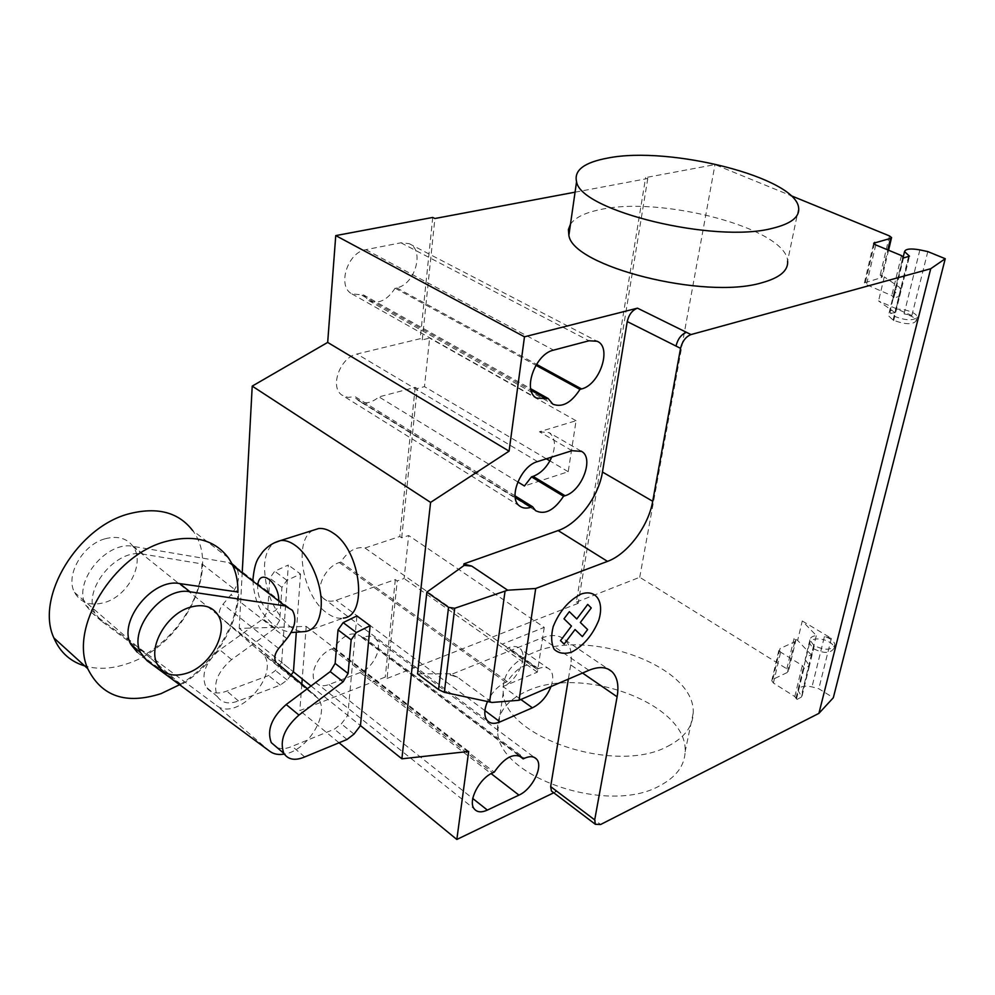 <?xml version="1.0" encoding="UTF-8"?>
<svg xmlns="http://www.w3.org/2000/svg" width="995" height="995" viewBox="0 0 995 995"><rect width="100%" height="100%" fill="white"/><g stroke="black" fill="none" stroke-linecap="round" stroke-linejoin="round"><path stroke-width="0.75" stroke-dasharray="4.97 3.73" d="M105.296 538.73C118.032 535.534 127.447 538.332 133.566 547.163C144.934 563.63 128.044 595.856 104.711 602.485C90.732 606.328 80.67 602.97 74.525 592.411C65.036 575.408 82.709 544.489 105.296 538.73M311.025 685.978L360.464 725.591L347.765 715.417L356.919 615.917M277.195 747.693C281.523 749.26 286.51 748.812 292.169 746.325L334.37 729.173L341.335 723.85L347.765 715.417M304.731 756.946L292.169 746.325M347.006 739.484L334.37 729.173M353.996 734.099L341.335 723.85M281.672 662.434L288.326 565.011L274.732 571.205L269.782 578.182L267.73 610.98L263.028 618.878L219.82 649.859C205.579 662.048 200.928 674.361 205.841 686.786C210.343 693.216 217.333 694.647 226.81 691.077L268.6 675.543L275.453 670.518L281.672 662.434L293.438 671.874L239.235 628.417L306.199 626.402L302.231 678.913M291.075 674.946L287.182 680.02L280.304 685.095L238.439 700.915C228.937 704.535 221.96 703.142 217.482 696.724C212.607 684.274 217.32 671.899 231.624 659.586L274.981 628.268L279.719 620.308L281.921 587.373L286.908 580.346L300.527 574.065L288.326 565.011M300.527 574.065L296.261 632.944M286.908 580.346L274.732 571.205M281.921 587.373L269.782 578.182M279.719 620.308L267.73 610.98M274.981 628.268L263.028 618.878M238.439 700.915L226.81 691.077M280.304 685.095L268.6 675.543M287.182 680.02L275.453 670.518M228.352 557.834L192.632 530.534C221.947 568.145 183.03 646.19 127.211 663.727C112.945 668.615 99.525 669.548 86.975 666.563M179.585 684.722C212.594 665.12 237.457 625.818 237.904 592.473M147.061 660.717L137.173 652.135L181.277 684.722C213.975 664.822 238.377 625.681 238.638 592.585M181.277 684.722L145.842 654.063L101.502 621.154L94.998 613.206C81.901 590.097 116.415 547.922 143.106 554.14L201.898 563.904C202.06 596.602 178.204 634.934 145.842 654.063M201.898 563.904L237.917 592.013M232.917 565.844L228.639 562.561L133.517 546.442C106.838 540.136 72.498 582.013 85.657 605.109L92.174 613.044L216.375 705.356C236.748 722.544 280.279 675.344 263.6 654.573L220.417 617.348C218.353 613.505 219.211 609.139 222.992 604.263L231.027 594.736C239.061 584.351 240.678 575.11 235.877 567.013L292.343 610.283M276.224 662.446L222.283 619.064M278.662 648.516L222.992 604.263M286.908 638.616L231.027 594.736M231.872 563.667L228.639 562.561M307.368 688.714L318.288 698.627C330.141 713.813 307.331 750.964 284.296 754.086M798.662 208.104L787.605 261.038C786.174 228.489 661.327 195.642 600.209 209.609C585.035 212.669 575.122 217.544 570.471 224.236M527.263 690.965C582.15 664.921 688.329 703.962 685.12 751.772C684.597 765.764 676.127 777.095 659.71 785.776C608.144 815.154 498.172 777.02 497.637 731.648C496.443 713.801 506.318 700.244 527.263 690.965M667.695 746.325C684.261 737.867 692.769 726.798 693.204 713.092C696.102 666.227 588.455 627.571 533.046 652.819C511.89 661.812 501.953 675.045 503.246 692.545C503.992 737.009 615.656 774.931 667.695 746.325M362.118 637.733L361.197 636.526C352.429 630.718 343.2 634.648 333.487 648.342L332.019 648.877C318.736 653.217 308.326 674.399 315.539 682.321C318.661 685.903 323.151 686.649 328.997 684.548L360.19 672.52C373.461 667.968 383.523 646.389 375.762 638.964C372.826 635.992 368.747 635.407 363.536 637.21L362.118 637.733L518.569 755.392M333.487 648.342L494.229 772.145M363.598 294.98L368.747 300.602C378.398 304.532 387.192 300.39 395.102 288.164L396.669 287.829C414.927 284.943 425.014 249.944 409.169 243.663L400.935 242.792L365.849 249.67C347.479 252.195 336.845 286.51 351.944 293.923L363.598 294.98L530.708 388.722M395.102 288.164L535.907 365.277M582.535 673.03L570.695 664.896C572.423 653.678 570.533 645.345 565.023 639.897C559.327 634.86 551.529 634.225 541.628 638.019L450.063 674.921L457.601 677.234L491.928 702.47M457.601 677.234L450.635 674.1L450.486 675.244M450.635 674.1L450.063 674.921M364.991 548.009L502.152 644.163L544.253 627.385L408.671 535.509L401.694 537.81L399.779 536.504L364.991 548.009C356.098 546.243 348.051 550.919 340.837 562.038L339.345 562.536C325.191 566.578 314.519 589.799 322.989 597.97C326.223 601.303 330.614 602.074 336.148 600.259L395.326 579.575L397.216 580.918L404.107 578.505L408.671 535.509M550.994 686.562C553.593 678.938 553.245 673.279 549.937 669.585C547.175 666.998 543.332 666.675 538.432 668.628L536.964 669.237L535.459 667.147C526.865 662.048 517.487 666.874 507.288 681.625L340.837 562.038M536.964 669.237L507.052 648.267L508.532 647.67C513.432 645.805 517.288 646.178 520.099 648.79C528.668 656.091 517.189 681.252 502.96 686.55L520.858 699.485M502.152 644.163L505.522 646.165L507.052 648.267M507.288 681.625L505.771 682.259C498.022 685.878 491.916 692.296 487.475 701.512M515.062 495.871L354.941 396.532L358.349 400.525C364.506 404.405 371.384 403.211 378.971 396.905L415.189 387.341L417.216 388.547L424.479 386.632L429.629 338.089L422.278 339.867L420.213 338.698L357.006 354.009C340.265 357.13 329.382 386.98 341.882 395.065L348.014 397.415L354.941 396.532M517.773 481.916L378.971 396.905M572.025 450.685L539.439 431.768L576.068 420.723L568.22 471.717L524.427 485.983M568.22 471.717L549.912 460.884M546.379 458.794L424.479 386.632M576.068 420.723L429.629 338.089M544.253 627.385L537.362 672.135L502.96 686.55M537.362 672.135L404.107 578.505M539.439 431.768L549.116 432.626C555.198 437.477 556.081 445.636 551.752 457.091M401.694 537.81L417.216 388.547M415.189 387.341L399.779 536.504M432.75 217.432L420.213 338.698M422.278 339.867L434.902 218.502M468.67 751.449L306.199 626.402M450.213 673.789L417.552 673.864M242.258 571.901L239.235 628.417M570.695 664.896L568.356 679.112M301.846 684.038L299.831 710.579L385.252 677.085L387.067 678.466L397.216 580.918M339.046 742.768L299.831 710.579M395.326 579.575L385.252 677.085M553.755 792.779L556.752 791.323L552.436 791.771M575.073 192.172L647.782 178.503L645.631 177.583L714.982 164.598L790.826 195.592M647.782 178.503L578.194 603.331L576.354 602.137L645.631 177.583M387.067 678.466L578.194 603.331M895.139 312.728L878.548 300.925L911.855 315.539L904.094 313.823C911.631 315.713 915.674 318.064 916.233 320.887C912.639 324.88 904.928 324.606 893.075 320.067L888.436 315.738C888.635 313.96 890.873 312.952 895.139 312.728L901.072 288.426C896.781 288.625 894.542 289.582 894.356 291.324L899.704 296.199L892.876 298.388L902.614 258.227M802.268 620.979L831.372 638.342L824.432 636.514C831.148 638.579 834.631 641.452 834.855 645.108C831.161 650.519 824.109 650.568 813.711 645.27L809.893 639.86C810.241 637.521 812.393 636.091 816.323 635.569L802.268 620.979L797.642 640.419L794.097 638.268L795.776 640.531L788.5 671.14L787.455 672.409L772.841 679.386L771.772 680.717L773.413 683.03L794.794 696.562L796.497 698.987L795.453 700.306L801.846 696.823L798.089 690.53C799.433 686.475 804.059 685.256 811.995 686.898L818.81 688.739L833.312 697.756M576.354 602.137L639.723 577.274L786.846 668.839L788.5 671.14M824.432 636.514L823.649 639.661C815.589 638.031 810.9 639.176 809.594 643.118L812.94 648.429C823.325 653.74 830.365 653.69 834.059 648.28C833.835 644.611 830.365 641.738 823.649 639.661L811.995 686.898M831.372 638.342L818.81 688.739M813.711 645.27L801.336 695.978M814.233 645.966L809.42 665.804L802.99 669.2L795.453 700.306M802.99 669.2L804.035 667.919L802.306 665.518L780.627 652.148L778.948 649.872L780.018 648.578L772.841 679.386M809.893 639.86L805.129 659.511C805.49 657.148 807.629 655.693 811.547 655.145L816.323 635.569M805.129 659.511L809.42 665.68M795.776 640.531L794.731 641.775L780.018 648.578M811.547 655.145L797.642 640.419M639.723 577.274L714.982 164.598M892.876 298.388L893.92 297.48L891.781 295.627L866.483 284.645L864.419 282.878L881.197 277.704L882.229 276.846L880.165 275.093L884.294 276.859L878.548 300.925M911.855 315.539L927.8 251.586M904.094 313.823L905.052 309.955C896.06 308.338 891.01 309.01 889.903 311.945L894.032 316.174C905.898 320.701 913.621 320.975 917.216 317.007C916.644 314.196 912.589 311.845 905.052 309.955L919.877 249.894M893.697 320.626L899.691 296.1M893.075 320.067L908.547 256.66M901.072 288.426L884.294 276.859M313.176 530.273C292.878 539.837 302.43 596.154 326.77 612.92C332.529 617.186 338.026 618.915 343.287 618.094L305.888 631.502C300.689 632.285 295.241 630.482 289.52 626.091C272.953 610.806 264.62 590.545 264.508 565.309C265.255 554.538 268.501 547.051 274.21 542.872M231.624 659.586L219.82 649.859M143.106 554.14L133.517 546.442M101.502 621.154L92.174 613.044M269.981 751.424L216.375 705.356M315.713 695.766L260.964 651.688M328.997 684.548L472.787 798.525M332.019 648.877L492.736 772.816M360.19 672.52L491.132 773.637M363.536 637.21L524.626 758.215M400.935 242.792L588.965 340.787M365.849 249.67L553.568 350.128M361.981 295.328L531.081 390.314M396.669 287.829L536.492 364.307M541.628 638.019L588.866 670.319M505.771 682.259L339.345 562.536M484.913 710.641L336.148 600.259M537.524 461.593L357.006 354.009M515.223 497.475L353.374 396.943M538.432 668.628L508.532 647.67M556.752 791.323L600.632 824.494M808.997 666.314L801.423 697.346M794.794 696.562L802.306 665.518M773.413 683.03L780.627 652.148M794.731 641.775L787.455 672.409M786.846 668.839L794.097 638.268M889.455 235.915L880.165 275.093M899.293 296.547L909.069 256.523M901.458 255.578L891.781 295.627M875.762 244.919L866.483 284.645M865.488 281.971L874.319 244.136M881.197 277.704L887.801 249.907M257.929 583.916L257.643 586.316C257.717 595.98 260.901 603.729 267.195 609.562C273.637 613.641 277.493 611.303 278.774 602.547L278.787 599.898M218.017 615.047L133.566 547.163M157.086 663.839L74.525 592.411M217.482 696.724L205.841 686.786M275.814 661.886L220.417 617.348M94.998 613.206L85.657 605.109M318.288 698.627L263.6 654.573M693.204 713.092L685.12 751.772M503.246 692.545L497.637 731.648M315.539 682.321L474.217 808.86M375.762 638.964L534.253 757.369M361.197 636.526L519.925 755.864M351.944 293.923L536.616 398.099M368.747 300.602L552.897 404.194M409.169 243.663L597.087 341.248M565.023 639.897L608.194 669.113M535.459 667.147L505.522 646.165M487.202 720.504L322.989 597.97M535.646 510.709L358.349 400.525M581.043 451.071L549.116 432.626M519.651 506.032L341.882 395.065M549.937 669.585L520.099 648.79M798.089 690.53L809.594 643.118M809.42 665.804L801.846 696.823M796.497 698.987L804.035 667.919M771.772 680.717L778.948 649.872M834.855 645.108L834.059 648.28M903.298 256.685L889.903 311.945M899.704 296.199L909.455 256.287M903.51 257.991L893.92 297.48M864.419 282.878L873.66 243.215M916.233 320.887L917.216 317.007M894.356 291.324L888.436 315.738M888.56 250.23L882.229 276.846M252.892 580.048L252.892 580.657C253.974 595.371 257.531 606.477 263.538 613.977C270.69 622.534 274.906 628.915 291.125 632.559"/><path stroke-width="1.49" d="M187.296 673.068C211.04 665.369 228.999 631.601 218.017 615.047C212.109 606.179 202.681 603.617 189.722 607.385C166.737 614.126 147.956 646.688 157.086 663.839C162.993 674.486 173.068 677.57 187.296 673.068M370.115 625.706L360.464 725.591L353.996 734.099L347.006 739.484L304.731 756.946C295.142 760.964 288.177 759.77 283.861 753.377C279.296 740.852 284.321 728.079 298.96 715.069L343.151 681.762L348.101 673.503L351.16 639.847L356.322 632.521L370.115 625.706L356.919 615.917L343.151 622.621L338.026 629.897L335.141 663.416L330.228 671.625L286.187 704.535C271.61 717.42 266.648 730.119 271.274 742.631L277.195 747.693M356.322 632.521L343.151 622.621M351.16 639.847L338.026 629.897M348.101 673.503L335.141 663.416M343.151 681.762L330.228 671.625M296.261 632.944L293.438 671.874L291.075 674.946M86.975 666.563C71.341 662.483 60.297 652.944 53.867 637.907C34.85 597.236 78.058 526.255 129.76 513.607C157.707 506.729 178.665 512.363 192.632 530.534M237.904 592.473C238.178 578.978 234.994 567.436 228.352 557.834C214.572 539.638 193.602 534.228 165.444 541.603C113.355 555.148 69.065 627.77 87.734 668.652C101.59 696.512 126.054 704.833 161.103 693.614L179.585 684.722M237.917 592.013L179.772 583.605C153.043 577.709 117.833 620.992 130.731 644.2L137.173 652.135M284.296 754.086C278.575 755.068 273.799 754.185 269.981 751.424L147.061 660.717L140.643 652.795C127.808 629.561 163.205 585.968 189.933 591.776L285.167 605.93L232.917 565.844M285.167 605.93L292.343 610.283C296.983 618.417 295.167 627.857 286.908 638.616L278.662 648.516C274.769 653.578 273.824 658.031 275.814 661.886L276.224 662.446M235.877 567.013L231.872 563.667M277.655 663.59L307.368 688.714M772.593 228.278C714.833 243.775 580.433 210.803 576.565 181.724C573.804 170.257 584.289 162.347 608.02 158.018C669.772 145.606 796.647 177.595 798.662 208.104C799.657 217.072 790.963 223.788 772.593 228.278M570.471 224.236L568.406 229.546L568.879 235.305C572.374 266.312 704.336 299.992 761.548 282.841C779.744 277.866 788.438 270.603 787.605 261.038M487.376 810.092C481.456 812.753 477.078 812.343 474.217 808.86C467.613 801.236 479.316 778.376 492.736 772.816L494.229 772.145C504.739 757.145 514.116 752.332 522.363 757.692L523.183 758.874L524.626 758.215C529.887 755.939 533.855 756.225 536.541 759.086C543.668 766.175 532.313 789.333 518.942 795.117L487.376 810.092L472.787 798.525M518.569 755.392L523.183 758.874M553.568 350.128L588.965 340.787L597.087 341.248C612.348 347.056 599.861 384.804 581.54 388.945L579.961 389.406C571.254 402.851 562.237 407.788 552.897 404.194L548.17 398.522L536.616 398.099C522.076 391.122 535.049 353.884 553.568 350.128M530.708 388.722L548.17 398.522M535.907 365.277L579.961 389.406M339.046 742.768L456.829 839.469L468.67 751.449L401.88 758.812L430.586 502.4L509.079 451.145L524.477 336.808L335.75 235.591L432.75 217.432L434.902 218.502L575.073 192.172M509.079 451.145L327.678 342.417L335.75 235.591M691.015 334.569C685.816 336.658 682.334 341.248 680.555 348.349L676.003 346.061C677.782 338.984 681.252 334.395 686.438 332.318L691.015 334.569L930.711 268.737L818.91 713.378L600.632 824.494L595.383 824.308L594.699 819.892L617.111 696.798C619.052 685.443 617.36 677.085 612.012 671.7C606.477 666.75 598.754 666.289 588.866 670.319L519.029 700.269L491.928 702.47L444.317 692.333L438.546 689.585L448.558 607.336L454.715 608.281L507.674 590.197L535.708 588.493L519.029 700.269M524.477 336.808L637.484 308.164C632.298 310.129 628.877 314.607 627.236 321.572L602.46 472.028C598.754 496.517 578.083 523.905 558.145 530.559L463.944 563.842L464.23 565.371L471.779 566.105L507.674 590.197M535.708 588.493L607.497 561.379C627.422 554.252 648.516 526.131 652.708 501.269L680.555 348.349M454.715 608.281L444.317 692.333M438.546 689.585L417.552 673.864L426.88 592.124L448.558 607.336M426.88 592.124L464.23 565.371M471.779 566.105L464.379 564.14M487.475 701.512C484.03 709.808 483.931 716.126 487.202 720.504C490.187 723.738 494.478 724.198 500.075 721.885L532.4 707.818C540.72 703.664 546.927 696.575 550.994 686.562M563.543 496.256L565.085 495.734C581.839 491.02 594.276 458.173 581.665 451.431L572.025 450.685L537.524 461.593C520.646 465.958 507.748 498.296 519.651 506.032C522.698 508.296 526.467 508.706 530.957 507.251L532.549 506.716L535.646 510.709C544.874 515.186 554.165 510.373 563.543 496.256L531.517 476.866L524.427 485.983L517.773 481.916M532.549 506.716L515.062 495.871M549.912 460.884L546.379 458.794M551.752 457.091C547.25 466.916 541.019 473.346 533.059 476.369L531.517 476.866M463.944 563.842L463.782 565.073M401.88 758.812L360.464 725.591M311.025 685.978L293.438 671.874M327.678 342.417L252.22 386.11L242.258 571.901M430.586 502.4L252.22 386.11M568.356 679.112L550.658 786.61L551.441 791.025L552.436 791.771M302.231 678.913L301.846 684.038M456.829 839.469L553.755 792.779M790.826 195.592L889.455 235.915L891.557 237.594L890.525 238.402L873.66 243.215L875.762 244.919L901.458 255.578L903.659 257.382L902.614 258.227L909.48 256.188L904.542 251.586C905.612 248.85 910.723 248.29 919.877 249.894L927.8 251.586L945.25 258.712L833.312 697.756L818.91 713.378M945.25 258.712L930.711 268.737M343.287 618.094C368.349 616.378 361.073 550.72 333.313 533.171C328.213 529.626 323.338 528.084 318.711 528.519L313.176 530.273M587.734 604.413L591.254 607.945L580.346 622.472L587.61 629.574L582.361 636.589L575.048 629.524L564.115 644.076L560.496 640.643L571.466 626.054L563.991 618.803L569.351 611.676L576.789 618.965L587.734 604.413M581.117 594.052C568.754 600.383 559.451 611.216 553.208 626.551C550.907 635.88 551.218 643.442 554.14 649.275C558.481 653.354 564.289 654.312 571.565 652.148C583.605 645.718 592.659 635.096 598.741 620.283C604.525 601.726 596.254 588.841 581.117 594.052M298.96 715.069L286.187 704.535M189.933 591.776L179.772 583.605M491.132 773.637L518.942 795.117M531.081 390.314L546.529 398.995M536.492 364.307L581.54 388.945M676.003 346.061L627.236 321.572M686.438 332.318L637.484 308.164M652.708 501.269L602.46 472.028M505.062 591.092L489.615 701.972M607.497 561.379L558.145 530.559M582.535 673.03L617.111 696.798M500.075 721.885L484.913 710.641M520.858 699.485L532.4 707.818M565.085 495.734L533.059 476.369M530.957 507.251L515.223 497.475M594.699 819.892L550.658 786.61M908.547 256.66L908.821 255.566M874.319 244.136L874.729 242.357M887.801 249.907L890.525 238.402M291.125 632.559L305.875 631.502C314.532 629.636 319.594 621.751 321.049 607.87C323.164 586.316 310.589 555.994 295.179 545.347C290.105 541.703 285.279 540.086 280.714 540.496L274.21 542.872M278.787 599.898C278.463 582.174 260.18 568.406 257.929 583.916M283.861 753.377L271.274 742.631M87.734 668.652L53.867 637.907M140.643 652.795L130.731 644.2M576.565 181.724L568.879 235.305M534.253 757.369L536.541 759.086M519.925 755.864L522.363 757.692M608.194 669.113L612.012 671.7M581.665 451.431L581.043 451.071M551.441 791.025L595.383 824.308M904.542 251.586L903.298 256.685M891.508 237.83L888.56 250.23M318.711 528.519L280.714 540.496C273.538 542.437 267.531 546.23 262.705 551.889C258.451 558.332 254.894 559.874 252.892 580.048"/></g></svg>
